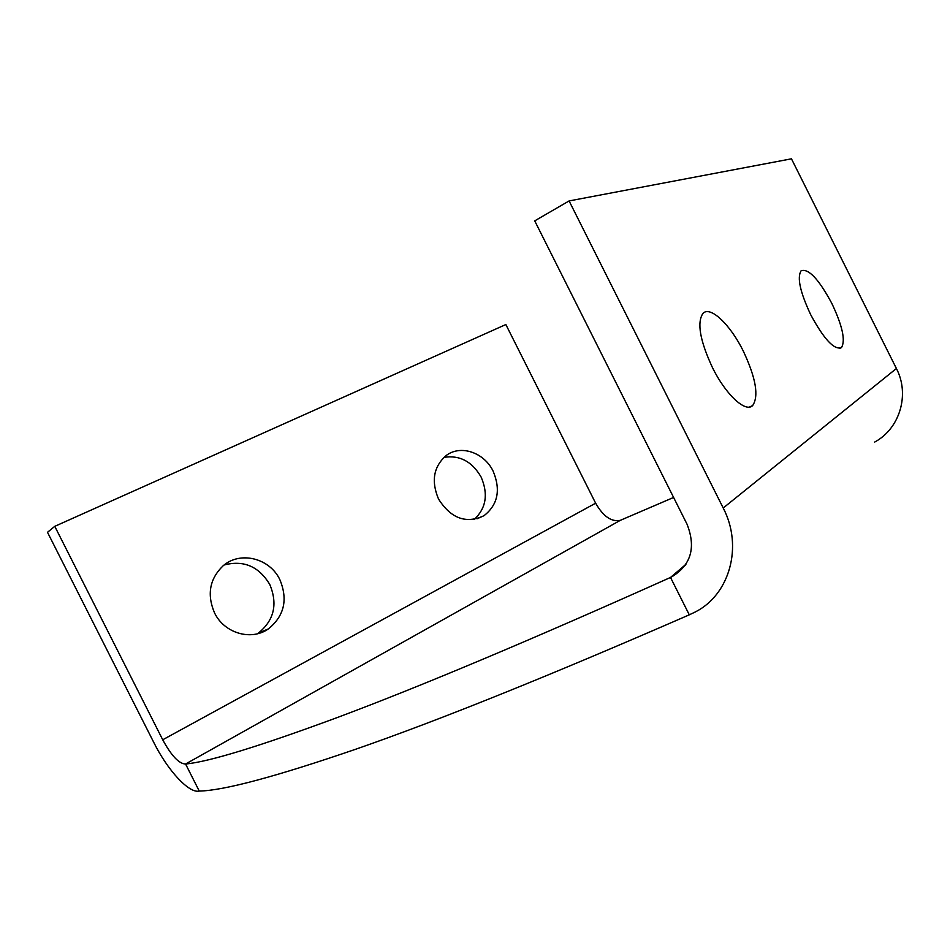 <?xml version="1.0" encoding="UTF-8"?>
<svg xmlns="http://www.w3.org/2000/svg" width="950" height="950" viewBox="0 0 950 950"><rect width="100%" height="100%" fill="white"/><g stroke="black" fill="none" stroke-linecap="round" stroke-linejoin="round"><path stroke-width="1.43" d="M257.296 633.793L258.317 633.139C274.099 620.374 277.934 604.176 269.8 584.535C258.899 566.414 243.687 559.894 224.164 564.977M214.534 612.881C224.271 633.318 251.275 641.107 268.327 628.936C284.276 616.016 288.111 599.592 279.858 579.666C269.752 558.196 240.291 550.679 223.131 565.796C209.618 578.811 206.744 594.498 214.534 612.881M474.264 519.424C486.139 508.238 488.431 494.131 481.139 477.102C472.079 461.463 459.681 454.884 443.947 457.378M438.52 499.011C450.929 518.51 466.082 524.067 484.001 515.696C497.871 504.759 500.923 489.939 493.157 471.224C484.239 452.449 460.501 444.339 446.084 455.608C433.556 466.676 431.027 481.139 438.52 499.011M712.5 367.686C725.836 394.784 745.655 413.001 752.661 405.543C759.014 396.103 755.891 377.969 743.316 351.12C730.348 324.698 710.374 305.508 702.988 313.369C696.754 322.478 699.924 340.575 712.5 367.686M810.766 314.842C824.078 339.376 834.302 350.301 841.462 347.593C845.69 340.682 842.496 325.981 831.867 303.489C818.769 279.11 808.509 268.209 801.099 270.786C796.896 277.447 800.126 292.137 810.766 314.842M595.638 503.191L162.711 739.777L54.767 526.336L505.851 324.532L595.638 503.191C603.191 516.384 611.408 522.108 620.291 520.351L673.609 497.456M685.912 564.347L670.51 577.446C531.952 639.54 421.539 685.983 339.269 716.799C260.288 746.082 209.059 761.829 185.571 764.014L199.251 791.065C223.606 790.614 275.738 776.672 355.644 749.253C438.864 720.349 550.074 675.545 689.296 614.828L670.51 577.446L671.448 577.018C691.03 565.25 696.219 547.651 687.04 524.21L534.719 220.863L569.097 200.937L723.211 508.001C743.28 546.357 729.683 594.569 695.412 611.907L689.296 614.828M569.097 200.937L791.457 158.816L896.408 368.505C910.088 394.654 899.697 428.711 874.677 442.059M162.711 739.777C171.392 755.749 179.016 763.836 185.571 764.014L620.291 520.351M54.767 526.336L47.5 532.309L153.817 742.508C167.723 770.45 189.038 793.654 199.251 791.065M896.408 368.505L723.211 508.001M268.327 628.936L258.317 633.139M484.001 515.696L477.007 518.807M749.55 407.027L752.661 405.543M839.752 348.412L841.462 347.593M671.448 577.018L685.354 565.191"/></g></svg>
